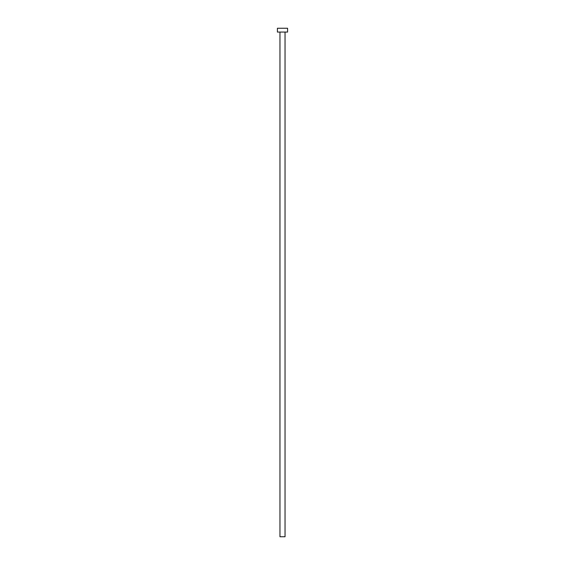 <?xml version="1.0" encoding="UTF-8"?>
<svg xmlns="http://www.w3.org/2000/svg" width="565" height="565" viewBox="0 0 565 565"><rect width="100%" height="100%" fill="white"/><g stroke="black" fill="none" stroke-linecap="round" stroke-linejoin="round"><path stroke-width="0.42" stroke-dasharray="2.83 2.12" d="M285.043 32.064L279.957 32.064L285.043 32.064M277.415 32.064L287.585 32.064M277.415 28.25L287.585 28.25M279.957 536.75L285.043 536.75"/><path stroke-width="0.85" d="M285.043 32.064L285.043 536.75L279.957 536.75L279.957 32.064M287.585 32.064L277.415 32.064L277.415 28.25L287.585 28.25L287.585 32.064"/></g></svg>

